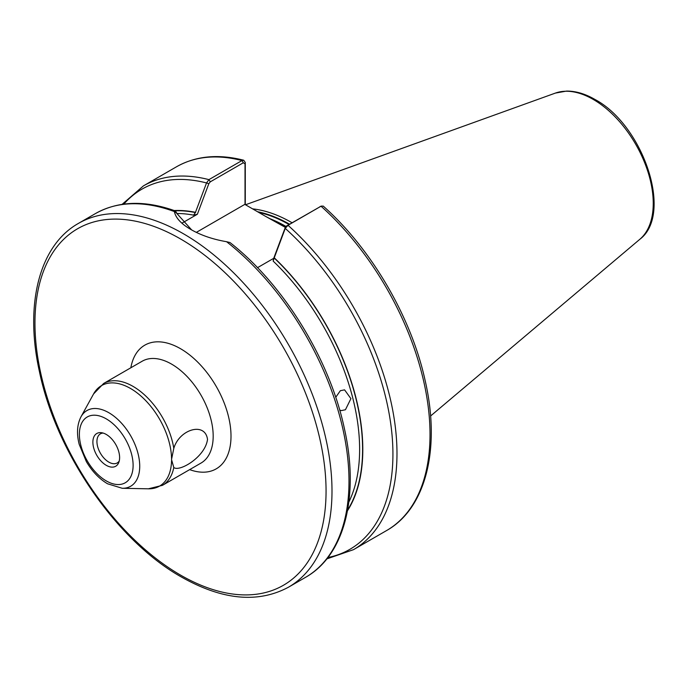 <?xml version="1.0" encoding="UTF-8"?>
<svg xmlns="http://www.w3.org/2000/svg" width="688" height="688" viewBox="0 0 688 688"><rect width="100%" height="100%" fill="white"/><g stroke="black" fill="none" stroke-linecap="round" stroke-linejoin="round"><path stroke-width="1.03" d="M335.718 397.303L340.354 390.698L344.576 389.855L350.914 398.644L345.436 409.747L341.317 410.607L339.7 410.091M171.518 459.55L173.797 448.361C179.387 429.252 205.179 421.529 207.518 439.426C205.179 457.124 179.379 472.174 173.797 467.505L171.518 459.55M106.244 434.438A18.903 10.913 -120 0 0 101.48 432.7A18.903 10.913 -120 0 0 93.104 445.084A18.903 10.913 -120 0 0 106.244 465.312A18.903 10.913 -120 0 0 118.732 462.594A18.903 10.913 -120 0 0 106.244 434.438M103.114 433.062A16.804 9.701 -120 0 0 100.422 433.836A16.804 9.701 -120 0 0 97.842 447.303A16.804 9.701 -120 0 0 108.816 462.112A16.804 9.701 -120 0 0 117.218 462.947A16.804 9.701 -120 0 0 119.239 460.994M285.339 227.375L265.413 216.273L285.597 226.928M292.09 222.766A147.017 84.882 -120 0 0 291.901 222.654A147.017 84.882 -120 0 0 252.591 208.868M226.576 241.712A210.038 121.269 -120 0 1 342.168 425.881A210.038 121.269 -120 0 1 305.498 577.37C344.731 555.362 359.506 496.168 344.499 429.08C329.965 359.79 283.929 284.755 230.007 242.554L226.576 241.712C212.824 239.347 200.939 235.279 190.903 229.5L190.903 229.5C181.15 223.867 175.638 217.89 174.382 211.577L175.578 211.225L176.627 212.833M182.329 222.929L197.37 214.243L193.62 215.163L195.478 212.317A180.935 104.464 -120 0 0 174.176 210.528M347.5 510.72A180.935 104.464 -120 0 0 274.254 257.802L273.145 261.079L273.712 258.318L257.51 267.666M273.712 258.318L285.167 227.78L286.629 225.913L321.029 206.211A210.038 121.269 -120 0 1 386.518 530.594C426.113 508.398 440.767 448.327 425.141 380.524C411.304 317.099 371.477 248.936 323.214 206.082L321.029 206.211L287.997 225.286L285.253 228.399L274.254 257.802M176.601 212.996L174.382 211.577A210.038 121.269 -120 0 0 95.46 213.572C118.19 200.93 144.79 200.045 175.242 210.906L175.578 211.225M195.478 212.317L206.529 182.939L208.928 179.637L241.97 160.562L243.724 160.235L245.281 162.488L245.281 204.646M245.023 204.499L245.023 163.821L243.328 162.764L210.296 181.838L208.825 183.705L197.37 214.243M265.413 216.273L244.816 204.379L196.338 232.372M176.73 213.323L191.66 229.93M123.84 204.104A207.939 120.056 -120 0 1 206.529 182.939L208.825 183.705M285.167 227.78L285.253 228.399A207.939 120.056 -120 0 1 391.042 425.958A207.939 120.056 -120 0 1 327.892 557.521M245.281 162.488L245.023 163.821M108.816 412.705A43.705 25.232 60 0 1 138.95 457.83A43.705 25.232 60 0 1 122.24 488.282L107.552 483.784C99.175 478.788 92.106 471.383 86.335 461.571L79.215 444.379C76.471 433.724 77.065 424.539 80.986 416.816A43.705 25.232 60 0 1 108.816 412.705M106.244 480.895A37.995 21.939 -120 0 0 133.111 465.389A37.995 21.939 -120 0 0 106.244 418.854A37.995 21.939 -120 0 0 79.378 434.369A37.995 21.939 -120 0 0 106.244 480.895M288.496 587.191A210.038 121.269 -120 0 0 320.694 418.88A210.038 121.269 -120 0 0 183.481 233.791A210.038 121.269 -120 0 0 78.458 223.385C39.242 245.392 24.458 304.543 39.431 371.597C56.158 452.833 116.9 540.888 181.374 576.991C222.327 600.117 258.034 603.514 288.496 587.191L305.498 577.37M180.505 575.073A205.841 118.843 -120 0 0 326.06 491.034A205.841 118.843 -120 0 0 180.505 238.934A205.841 118.843 -120 0 0 34.959 322.973A205.841 118.843 -120 0 0 180.505 575.073M285.984 226.438A146.183 84.4 -120 0 0 270.479 218.887M289.571 224.219A146.269 84.443 -120 0 0 257.544 211.732M289.046 224.52A146.183 84.4 -120 0 0 258.722 212.411M555.397 93.086L566.525 91.091C575.658 90.997 585.118 93.774 594.896 99.425C642.927 124.838 673.647 214.088 639.814 239.304A84.873 49.003 -120 0 0 647.417 170.211A84.873 49.003 -120 0 0 593.228 99.425A84.873 49.003 -120 0 0 555.397 93.086L245.504 204.775M130.849 367.762A71.414 41.228 60 0 1 180.505 348.696A71.414 41.228 60 0 1 230.798 430.731A71.414 41.228 60 0 1 189.656 469.629M173.797 467.505A58.807 33.953 60 0 1 162.454 485.332L200.999 463.076A58.807 33.953 -120 0 0 210.021 415.956A58.807 33.953 -120 0 0 171.596 364.124A58.807 33.953 -120 0 0 142.192 361.217L103.639 383.474A58.807 33.953 60 0 1 133.042 386.389A58.807 33.953 60 0 1 173.797 448.361M122.24 488.282L148.359 488.815A58.024 33.497 -120 0 0 171.553 460.728M171.553 458.346A58.024 33.497 -120 0 0 130.531 388.479A58.024 33.497 -120 0 0 93.577 393.94L103.639 383.474M193.62 215.163A178.536 103.08 -120 0 0 176.764 213.495M348.842 502.077A178.536 103.08 -120 0 0 273.145 261.079M286.629 225.913L287.997 225.286A210.038 121.269 60 0 1 353.486 549.669L386.518 530.594M347.629 509.989A180.634 104.292 -120 0 0 274.168 257.974M243.328 162.764L241.97 160.562A210.038 121.269 -120 0 0 176.481 166.797C195.788 155.927 218.199 153.742 243.724 160.235M176.481 166.797L143.448 185.872A210.038 121.269 60 0 1 208.928 179.637L210.296 181.838M195.564 212.601A180.634 104.292 -120 0 0 174.881 210.777M639.814 239.304L430.576 415.999M148.359 488.815L162.454 485.332M80.986 416.816L93.577 393.94M326.817 558.897L353.486 549.669M95.46 213.572L78.458 223.385M143.448 185.872L122.12 204.345M321.33 206.047L319.825 206.761"/></g></svg>
